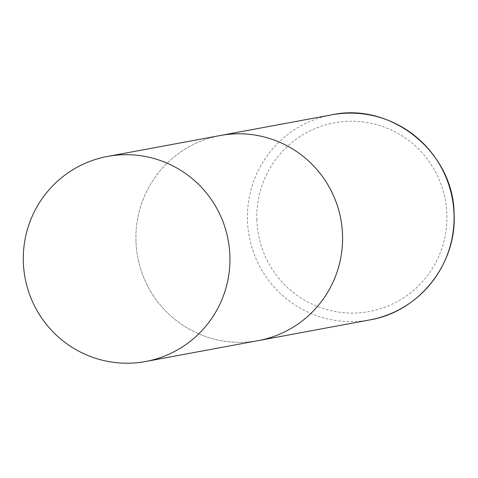 <?xml version="1.0" encoding="UTF-8"?>
<svg xmlns="http://www.w3.org/2000/svg" width="478" height="478" viewBox="0 0 478 478"><rect width="100%" height="100%" fill="white"/><g stroke="black" fill="none" stroke-linecap="round" stroke-linejoin="round"><path stroke-width="0.36" stroke-dasharray="2.39 1.79" d="M135.967 241.193A104.294 103.302 79.5 0 1 220.221 135.519A104.294 103.302 -100.5 0 0 136.523 249.08A104.294 103.302 -100.5 0 0 242.704 342.272A104.294 103.302 -100.5 0 0 258.269 340.599A104.294 103.302 79.5 0 1 135.967 241.193M369.769 319.913A104.294 103.302 79.5 0 1 247.467 220.507A104.294 103.302 79.5 0 1 331.72 114.834M256.853 220.047A95.947 95.038 79.5 0 1 348.689 121.287A95.947 95.038 79.5 0 1 446.888 214.281A95.947 95.038 79.5 0 1 355.052 313.036A95.947 95.038 79.5 0 1 256.853 220.047"/><path stroke-width="0.72" d="M107.592 156.414A104.294 103.302 -100.5 0 0 23.9 269.98A104.294 103.302 -100.5 0 0 130.076 363.166A104.294 103.302 -100.5 0 0 145.647 361.499A104.294 103.302 -100.5 0 0 229.338 247.939A104.294 103.302 -100.5 0 0 123.163 154.747A104.294 103.302 -100.5 0 0 107.592 156.414L220.221 135.519A104.294 103.302 79.5 0 1 342.523 234.931A104.294 103.302 79.5 0 1 258.269 340.599A104.294 103.302 -100.5 0 0 341.967 227.038A104.294 103.302 -100.5 0 0 235.785 133.846A104.294 103.302 -100.5 0 0 220.221 135.519L331.72 114.834A104.294 103.302 79.5 0 1 454.022 214.24A104.294 103.302 79.5 0 1 369.769 319.913C418.728 311.853 456.759 264.155 454.1 214.216C453.998 152.607 391.44 101.766 331.72 114.834M145.647 361.499L369.769 319.913"/></g></svg>
